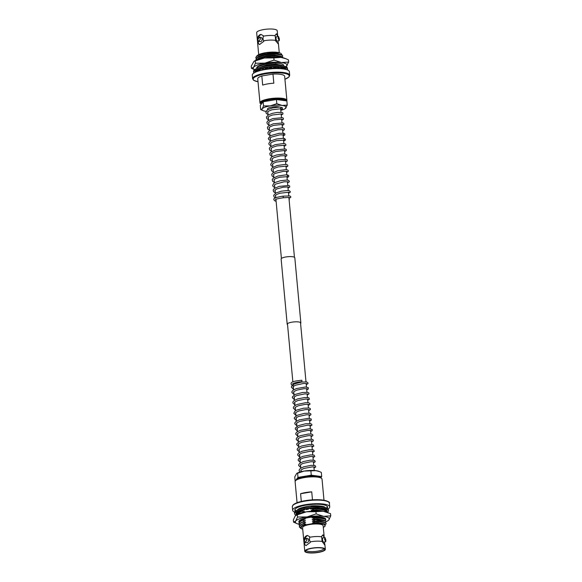 <?xml version="1.0" encoding="UTF-8"?>
<svg xmlns="http://www.w3.org/2000/svg" width="582" height="582" viewBox="0 0 582 582"><rect width="100%" height="100%" fill="white"/><g stroke="black" fill="none" stroke-linecap="round" stroke-linejoin="round"><path stroke-width="0.87" d="M279.484 107.03A6.54 1.608 174.7 0 0 272.02 107.037A6.54 1.608 174.7 0 0 267.545 109.001L267.625 109.853M258.473 41.315L258.255 43.417L259.507 44.508L263.741 41.409L262.991 38.696L263.26 36.2A10.323 2.546 -5.3 0 1 264.323 36.004A10.323 2.546 -5.3 0 1 275.206 35.778L275.686 40.987L278.298 43.868L277.949 40.907M258.699 54.628L257.695 43.737A10.323 2.546 -5.3 0 1 257.695 43.592L257.295 39.249A10.323 2.546 -5.3 0 1 257.259 39.103A10.323 2.546 -5.3 0 1 257.768 38.208L257.877 38.397M257.731 39.823L259.303 37.183L260.561 38.79L258.735 41.402L257.731 39.823M258.735 41.402L260.445 41.628A2.132 1.411 -82.3 0 0 262.14 39.009A2.132 1.411 -82.3 0 0 261.012 37.415L259.303 37.183M278.058 38.172L278.538 36.484L279.389 39.059L279.251 40.682L278.058 38.172M278.538 36.484L276.355 36.855A2.132 0.604 80.4 0 0 276.043 38.514A2.132 0.604 80.4 0 0 277.061 41.053L279.251 40.682M261.231 104.222A12.971 3.194 -5.3 0 1 261.056 104.105A12.971 3.194 -5.3 0 1 269.437 99.442A12.971 3.194 -5.3 0 1 286.388 100.868M261.056 104.105L260.496 103.661A13.517 3.325 -5.3 0 1 259.972 102.861A13.517 3.325 -5.3 0 1 269.219 98.809A13.517 3.325 -5.3 0 1 286.89 100.366A13.517 3.325 -5.3 0 1 286.759 100.919M265.014 69.571A18.624 4.583 -5.3 0 1 289.363 71.717L289.698 75.304A18.624 4.583 -5.3 0 0 265.341 73.157A18.624 4.583 -5.3 0 0 252.61 78.745L252.275 75.158A18.624 4.583 -5.3 0 1 265.014 69.571M272.98 74.081L273.824 83.211A13.517 3.325 174.7 0 0 267.829 83.873A13.517 3.325 174.7 0 0 262.678 85.096L261.835 75.966L272.98 74.081A13.517 3.325 -5.3 0 1 284.656 76.3L286.89 100.366M257.259 39.103L256.662 32.657A10.323 2.546 -5.3 0 1 263.726 29.558A10.323 2.546 -5.3 0 1 277.228 30.751L277.672 35.531L276.596 33.792L275.148 35.204L275.206 35.778M277.723 36.622L277.672 35.531M263.69 40.835A10.323 2.546 -5.3 0 1 264.752 40.638A10.323 2.546 -5.3 0 1 275.635 40.413M265.909 53.027L280.037 52.969A12.331 3.034 174.7 0 0 269.473 52.249A12.331 3.034 174.7 0 0 258.561 54.693L257.608 55.275A13.517 3.325 174.7 0 1 264.985 53.173A13.517 3.325 174.7 0 1 265.909 53.027L257.2 55.77L255.774 57.618L256.175 58.375M257.193 55.537L258.561 54.693L257.179 55.545L255.774 57.502M282.379 56.861L282.772 56.025L282.11 55.203L275.41 54.075L265.152 55.006L257.368 57.582L255.942 59.429L256.291 60.135M282.757 55.916L281.484 54.679L275.388 53.842L265.13 54.773L257.36 57.342L255.942 59.313M282.925 57.72L282.277 57.007L275.577 55.879L265.319 56.81L256.793 59.939M282.925 57.603L281.652 56.49L275.555 55.654L265.297 56.585L257.528 59.153L256.422 60.084M273.998 63.14L265.996 64.042L258.204 66.617L256.786 68.516M263.69 64.311L258.197 66.384L256.778 68.349M282.656 65.817L276.414 64.922L266.163 65.853L261.733 66.959M283.252 65.926L276.392 64.689L266.141 65.621L259.703 67.49M264.868 67.963L263.486 68.305M261.296 68.974L260.3 69.353M258.786 70.087L258.117 70.524M264.548 67.803L263.464 68.072M260.874 68.887L260.278 69.127M281.39 68.734L276.726 68.305L267.793 69.003M273.591 66.784L271.743 66.915M269.299 67.185L267.364 67.476M280.822 53.275L282.052 54.948M281.339 54.621L274.769 53.231L265.414 54.104L258.313 56.469L257.244 57.414M281.506 56.432L274.937 55.043L265.581 55.908L258.481 58.28L257.411 59.226M279.425 57.24L275.104 56.847L264.366 58.011M282.343 65.468L275.773 64.078L266.425 64.951L258.648 67.818M282.43 68.836L276.108 67.694L266.76 68.567L260.314 70.56M281.484 54.679L274.791 53.493L265.443 54.366L257.36 57.342M281.652 56.49L274.959 55.305L265.61 56.17L257.528 59.153M259.528 65.562L258.197 66.384M282.488 65.526L275.803 64.34L266.447 65.206L259.281 67.621M281.914 68.785L276.137 67.956L266.782 68.822L261.82 70.175M263.26 36.2L263.202 35.626L260.867 34.389L257.717 37.634L257.768 38.208M261.165 34.44A5.107 3.383 -82.3 0 0 257.717 37.634M258.255 43.417A5.107 3.383 -82.3 0 0 259.761 44.523M257.695 43.592A10.323 2.546 -5.3 0 1 258.204 42.842M277.643 36.637A5.107 1.44 80.4 0 0 276.166 33.974M277.934 43.708A5.107 1.44 80.4 0 0 278.269 42.704M259.972 102.861L257.739 78.796A13.517 3.325 -5.3 0 1 261.835 75.966M283.521 65.977A13.517 3.325 174.7 0 0 282.139 64.093A13.517 3.325 174.7 0 0 269.699 63.38C265.392 63.816 261.929 64.573 259.303 65.657A13.517 3.325 174.7 0 0 257.972 66.333A13.517 3.325 174.7 0 0 256.764 68.072M258.539 66.013A12.331 3.034 174.7 0 0 258.102 66.443M251.453 68.349L251.249 66.152L253.934 61.357L264.403 58.004L273.838 57.902L274.042 60.099L264.883 63.14L255.447 63.242L253.585 67.265L251.453 68.349L254.596 69.716M255.243 61.045L255.447 63.242M273.838 57.902L281.011 57.414L285.878 58.724L288.446 59.866L288.65 62.063L281.484 62.55L274.042 60.099M286.075 66.792L288.65 62.063M254.618 69.695A17.031 4.19 -5.3 0 1 253.585 67.265A17.031 4.19 -5.3 0 1 264.883 63.14A17.031 4.19 -5.3 0 1 281.484 62.55A17.031 4.19 -5.3 0 1 286.795 66.086A17.031 4.19 174.7 0 1 286.053 66.784M285.878 58.724L284.765 58.287A17.031 4.19 174.7 0 0 281.011 57.414A17.031 4.19 174.7 0 0 264.403 58.004A17.031 4.19 174.7 0 0 254.319 61.117L253.934 61.357M256.4 71.797L255.011 71.892A15.678 3.863 -5.3 0 1 255.374 71.273L257.47 71.215A13.517 3.325 -5.3 0 1 258.124 70.648L256.138 70.618A15.678 3.863 -5.3 0 1 257.215 69.993L259.055 70.102A13.517 3.325 -5.3 0 1 260.314 69.564L258.677 69.36A15.678 3.863 -5.3 0 1 260.365 68.785L261.776 69.069A13.517 3.325 -5.3 0 1 263.515 68.603L262.38 68.247A15.678 3.863 -5.3 0 1 264.519 67.788L265.356 68.203A13.517 3.325 -5.3 0 1 266.36 68.029A13.517 3.325 -5.3 0 1 267.4 67.861L267.349 67.323M253.89 73.034A17.031 4.19 -5.3 0 1 253.621 72.408L253.526 71.375A17.031 4.19 -5.3 0 1 265.174 66.268A17.031 4.19 -5.3 0 1 287.435 68.232L287.53 69.258A17.031 4.19 -5.3 0 1 287.384 69.927M253.621 72.408A17.031 4.19 -5.3 0 1 265.268 67.294A17.031 4.19 -5.3 0 1 287.53 69.258M267.4 67.861L266.891 67.388A15.678 3.863 -5.3 0 1 269.262 67.083L269.444 67.599A13.517 3.325 -5.3 0 1 271.598 67.41L271.758 66.865A15.678 3.863 -5.3 0 1 274.129 66.748L273.642 67.308A13.517 3.325 -5.3 0 1 275.693 67.294L276.508 66.726A15.678 3.863 -5.3 0 1 278.654 66.814L277.541 67.367A13.517 3.325 -5.3 0 1 279.287 67.527L280.684 66.995A15.678 3.863 -5.3 0 1 282.386 67.272L280.764 67.759A13.517 3.325 -5.3 0 1 282.037 68.079L283.863 67.643A15.678 3.863 -5.3 0 1 284.962 68.072L282.983 68.458A13.517 3.325 -5.3 0 1 283.66 68.902L285.747 68.596A15.678 3.863 -5.3 0 1 286.133 69.149L285.115 69.258M282.983 68.458L282.925 67.868M280.764 67.759L280.691 66.995M277.541 67.367L277.483 66.755M273.642 67.308L273.591 66.763M263.515 68.603L263.457 67.999M260.314 69.564L260.249 68.822M258.124 70.648L258.066 70.044M289.138 200.143A0.808 0.626 66.6 0 0 289.028 198.906M275.592 199.553L275.57 199.699C274.893 199.335 277.461 198.695 283.274 197.764L283.158 196.17M281.557 107.335L280.626 108.383M285.202 100.708A11.88 2.925 174.7 0 0 281.361 99.26A11.88 2.925 174.7 0 0 268.52 99.9A11.88 2.925 174.7 0 0 261.645 103.232L261.682 103.64M266.098 111.358A12.164 2.997 174.7 0 1 265.989 111.344A12.164 2.997 -5.3 0 1 263.304 110.718A12.164 2.997 -5.3 0 1 262.198 108.819A12.164 2.997 -5.3 0 1 270.266 105.873A12.164 2.997 -5.3 0 1 282.132 105.451A12.164 2.997 -5.3 0 1 285.922 107.976A12.164 2.997 -5.3 0 1 285.056 108.703A12.164 2.997 -5.3 0 1 280.808 110.304M263.144 101.777L276.428 99.529L276.814 103.698L270.266 105.873L263.53 105.946L263.144 101.777L260.292 105.422L260.678 109.591L263.304 110.718M263.53 105.946L262.198 108.819L260.678 109.591M276.428 99.529L286.861 100.933L287.246 105.102L282.132 105.451L276.814 103.698M285.056 108.703L287.246 105.102M324.21 537.688L323.075 534.858L321.635 536.269L322.115 541.478A10.323 2.546 174.7 0 0 311.239 541.704A10.323 2.546 174.7 0 0 310.17 541.9L309.471 539.761L309.689 536.691L307.354 535.455L304.197 538.699L304.357 539.463M304.953 542.38L304.684 543.908A10.323 2.546 174.7 0 0 304.175 544.657A10.323 2.546 174.7 0 0 304.175 544.803L304.772 551.249A10.323 2.546 174.7 0 0 318.274 552.442A10.323 2.546 174.7 0 0 325.338 549.343A10.323 2.546 174.7 0 0 311.836 548.157A10.323 2.546 174.7 0 0 304.772 551.249M322.115 541.478L324.778 544.934L324.429 541.973M307.041 539.856L305.215 542.468L304.219 540.889L305.783 538.248L307.041 539.856M305.215 542.468L306.925 542.693A2.132 1.411 -82.3 0 0 308.627 540.074A2.132 1.411 -82.3 0 0 307.492 538.481L305.783 538.248M325.869 540.125L325.731 541.747L324.545 539.238L325.025 537.55L325.869 540.125M325.025 537.55L322.835 537.921A2.132 0.604 80.4 0 0 322.53 539.579A2.132 0.604 80.4 0 0 323.548 542.118L325.731 541.747M323.985 500.222L322.028 479.139A13.517 3.325 174.7 0 0 321.504 478.339L320.944 477.895A12.971 3.194 174.7 0 0 304.473 477.167A12.971 3.194 174.7 0 0 295.947 480.215L295.474 480.754A13.517 3.325 174.7 0 0 295.11 481.634L297.067 502.717M321.504 478.339A13.517 3.325 174.7 0 0 304.357 477.582A13.517 3.325 174.7 0 0 295.474 480.754M306.045 550.266A8.999 2.219 174.7 0 0 317.765 551.125A8.999 2.219 174.7 0 0 323.905 548.615M312.054 548.302A9.625 2.372 174.7 0 0 305.543 550.834A9.625 2.372 174.7 0 0 318.056 552.296A9.625 2.372 174.7 0 0 324.501 549.073A9.625 2.372 174.7 0 0 312.054 548.302M327.069 508.181A16.463 4.052 174.7 0 0 327.571 507.038A16.463 4.052 174.7 0 0 306.052 505.14A16.463 4.052 174.7 0 0 294.79 510.079A16.463 4.052 174.7 0 0 295.496 511.112M328.11 508.966A18.624 4.583 174.7 0 0 329.725 506.842A18.624 4.583 174.7 0 0 305.375 504.689A18.624 4.583 174.7 0 0 292.637 510.283A18.624 4.583 174.7 0 0 294.616 512.073M301.309 501.458L300.588 493.74A13.517 3.325 -5.3 0 1 305.739 492.518A13.517 3.325 -5.3 0 1 311.734 491.855L312.476 499.836M324.152 536.597L323.148 525.721A10.323 2.546 174.7 0 0 309.646 524.535A10.323 2.546 174.7 0 0 302.582 527.627L303.746 540.169A10.323 2.546 174.7 0 0 303.775 540.314L304.175 544.657M321.686 536.844A10.323 2.546 174.7 0 0 310.81 537.07A10.323 2.546 174.7 0 0 309.74 537.266M299.308 526.819L300.727 524.855L302.8 523.851L305.703 524.2L301.745 526.135L300.989 528.485A12.331 3.034 -5.3 0 1 305.754 524.811L304.888 524.789M300.923 528.434L299.315 526.936L300.741 525.088L302.822 524.076M299.141 525.015L300.559 523.043L302.633 522.039L305.557 522.651L302.8 523.851M299.548 525.888L299.148 525.131L300.574 523.283L302.647 522.272M298.973 523.203L300.392 521.239L302.465 520.235L305.39 520.846L302.633 522.039M299.381 524.084L298.981 523.32L300.407 521.472L302.48 520.461M299.213 522.272L298.915 521.872M298.115 514.037L299.541 512.204L301.622 511.2L304.524 511.542L302.727 512.56M298.151 514.022L299.563 512.436L301.643 511.425M298.37 513.237L298.071 512.822M297.926 509.796L298.842 508.835M298.173 509.694L301.003 507.933M311.377 510.21L317.132 509.897L323.701 511.287L317.75 510.509L311.399 510.472L314.113 508.784L318.485 508.726A13.517 3.325 -5.3 0 1 320.231 508.886L321.628 508.362L321.708 509.126A13.517 3.325 -5.3 0 1 322.981 509.446L324.807 509.003A15.678 3.863 174.7 0 1 325.913 509.439L323.927 509.817A13.517 3.325 -5.3 0 1 324.603 510.269L324.931 510.698M320.34 508.85L321.693 509.032M323.236 509.381L323.912 509.636M314.135 509.017L317.605 508.93L324.567 510.232M324.974 510.916L324.778 511.483M314.28 510.596L321.861 511.061M325.956 521.618L324.683 520.381L318.587 519.544L312.236 519.515L314.949 517.827L318.419 517.74L324.516 518.577L325.789 519.806M314.971 518.053L318.441 517.965L325.142 519.093L325.811 519.922L325.411 520.752M315.117 519.631L325.309 520.905L325.978 521.727L325.585 522.563M313.953 523.145L312.621 523.647A12.331 3.034 -5.3 0 1 324.014 526.986L324.858 526.455L324.632 523.844L312.549 522.869L315.284 521.443L318.754 521.356L324.851 522.192L326.124 523.422M315.306 521.668L318.776 521.581L325.483 522.709L326.146 523.538L325.665 524.447M312.621 523.647L305.754 524.811M302.735 529.285L300.989 528.485M324.014 526.986A12.331 3.034 -5.3 0 1 323.301 527.372M301.825 526.084L305.725 524.462M312.57 523.131L318.332 522.811L324.632 523.844M300.727 524.855L305.557 522.651M315.284 521.443L312.403 521.319L318.165 521.006L324.851 522.192M300.559 523.043L305.39 520.846M312.236 519.515L317.998 519.195L324.683 520.381M300.392 521.239L302.465 520.235M314.949 517.827L312.068 517.704L317.83 517.391L324.516 518.577M301.847 512.786L304.553 511.804M311.399 510.472L317.161 510.159L323.847 511.345M299.555 512.204L301.622 511.2M314.113 508.784L312.57 508.683M312.614 508.523L314.564 508.392M317.081 508.348L318.456 508.399M320.849 508.653L321.679 508.828M312.469 506.878L320.537 506.827M300.552 527.372L301.854 525.786L305.703 524.2M312.549 522.869L318.31 522.549L324.887 523.953M300.618 524.928L305.528 522.389M312.403 521.319L318.136 520.745L324.712 522.134M300.45 523.116L305.361 520.584M312.381 521.057L315.138 519.857M312.214 519.253L317.968 518.933L324.538 520.323M300.283 521.312L301.352 520.366L305.223 519.035M303.36 518.737L305.194 518.773M312.068 517.704L317.801 517.129L324.37 518.518M312.047 517.442L313.014 517.063M300.727 513.106L304.524 511.542M299.439 512.269L301.112 510.981M296.296 513.841L296.347 514.43A15.678 3.863 174.7 0 1 295.962 513.877L298.108 513.644A13.517 3.325 -5.3 0 1 298.064 513.44A13.517 3.325 -5.3 0 1 298.1 513.113L295.954 513.259A15.678 3.863 174.7 0 1 296.318 512.633L298.413 512.575A13.517 3.325 -5.3 0 1 299.068 512.007L297.082 511.978A15.678 3.863 174.7 0 1 298.159 511.352L299.999 511.469A13.517 3.325 -5.3 0 1 301.258 510.923L302.451 510.378M312.694 508.253L314.535 508.13L314.586 508.675A13.517 3.325 -5.3 0 1 316.637 508.661L317.459 508.093L318.434 508.137L318.485 508.726L319.598 508.173A15.678 3.863 174.7 0 0 317.459 508.093M303.542 508.13L304.211 508.188M301.309 507.81L304.19 507.926M311.064 506.857L316.797 506.282L322.253 506.987M311.043 506.595L312.832 505.853M304.684 543.908L304.735 544.483A5.107 3.383 -82.3 0 0 306.241 545.589M304.735 544.483L305.994 545.574L310.228 542.475L310.17 541.9M307.645 535.505A5.107 3.383 -82.3 0 0 304.197 538.699M304.255 539.274A10.323 2.546 174.7 0 0 303.746 540.169M324.414 544.774A5.107 1.44 80.4 0 0 324.749 543.77M324.13 537.703A5.107 1.44 80.4 0 0 322.646 535.04M300.588 493.74L311.734 491.855M299.163 522.345A13.517 3.325 -5.3 0 1 300.065 520.126A13.517 3.325 -5.3 0 1 308.074 517.653A13.517 3.325 -5.3 0 1 324.232 517.878A13.517 3.325 -5.3 0 1 325.731 519.464M300.145 520.075L299.17 522.338M324.821 518.707L323.847 517.74M330.751 515.848L323.577 516.336A17.031 4.19 -5.3 0 1 328.888 519.872A17.031 4.19 -5.3 0 1 327.681 520.883L328.888 519.872L330.751 515.848L330.547 513.651L323.105 511.2L315.939 511.687L316.142 513.884L306.976 516.925L297.54 517.027L297.337 514.83L306.503 511.789L315.939 511.687M297.54 517.027L295.685 521.05A17.031 4.19 -5.3 0 1 306.976 516.925A17.031 4.19 -5.3 0 1 323.577 516.336L316.142 513.884M299.257 524.287A17.031 4.19 -5.3 0 1 297.235 523.713A17.031 4.19 -5.3 0 1 295.685 521.05L293.554 522.134L293.35 519.937L295.205 515.914L297.337 514.83M293.554 522.134L297.235 523.713M327.979 512.509L326.866 512.073A17.031 4.19 174.7 0 0 323.105 511.2A17.031 4.19 -5.3 0 0 306.503 511.789A17.031 4.19 174.7 0 0 296.413 514.903L296.034 515.143M327.681 520.883A17.031 4.19 -5.3 0 1 325.978 521.748M327.404 512.284A17.031 4.19 174.7 0 0 328.474 510.625A17.031 4.19 174.7 0 0 306.212 508.661A17.031 4.19 174.7 0 0 294.565 513.768A17.031 4.19 174.7 0 0 295.925 515.208M328.474 510.625L328.379 509.592A17.031 4.19 174.7 0 0 306.117 507.635A17.031 4.19 174.7 0 0 294.47 512.742L294.565 513.768M321.708 509.126L323.33 508.632A15.678 3.863 174.7 0 0 321.628 508.362M314.586 508.675L315.08 508.115A15.678 3.863 174.7 0 0 312.701 508.224L312.541 508.777A13.517 3.325 -5.3 0 0 310.388 508.966L310.206 508.45A15.678 3.863 174.7 0 0 307.834 508.748L308.344 509.228A13.517 3.325 -5.3 0 0 306.299 509.57L305.463 509.148A15.678 3.863 174.7 0 0 303.324 509.606L304.459 509.963A13.517 3.325 -5.3 0 0 302.72 510.436L301.309 510.152A15.678 3.863 174.7 0 0 299.621 510.72L301.258 510.923L301.192 510.188M326.669 511.163L326.72 511.753A15.678 3.863 174.7 0 0 327.084 511.134L324.945 511.28A13.517 3.325 -5.3 0 0 324.974 510.945A13.517 3.325 -5.3 0 0 324.931 510.749L327.077 510.516A15.678 3.863 174.7 0 0 326.691 509.956L324.603 510.269M326.72 511.753L325.971 511.774M297.657 514.241L296.347 514.43M323.868 509.228L323.927 509.817M324.887 510.225L324.931 510.749M298.071 513.237L298.108 513.644M298.049 512.589L298.1 513.113M299.017 511.403L299.068 512.007M304.401 509.366L304.459 509.963M308.293 508.683L308.344 509.228M293.204 385.546L291.48 384.724L291.065 383.873C291.437 383.363 289.239 381.356 301.876 380.257L301.891 381.879C299.017 381.494 292.215 383.487 292.659 383.865L292.681 383.72M296.616 479.655A11.88 2.925 -5.3 0 1 296.835 479.233A11.88 2.925 -5.3 0 1 308.977 475.836A11.88 2.925 -5.3 0 1 320.187 477.466M319.489 471.595L318.696 471.282A12.164 2.997 174.7 0 0 316.011 470.656A12.164 2.997 174.7 0 0 304.146 471.078L316.011 470.656L319.489 471.595L321.322 472.409L321.708 476.578L311.275 475.174L297.991 477.415L297.598 473.246L304.146 471.078A12.164 2.997 -5.3 0 0 296.944 473.297L297.598 473.246M311.275 475.174L310.89 471.005M297.991 477.415L295.139 481.067L294.754 476.898L296.667 473.472M320.769 477.778L321.708 476.578M287.559 324.727A6.868 1.688 -5.3 0 1 287.188 324.239L281.135 259.026A6.868 1.688 -5.3 0 1 285.835 256.968A6.868 1.688 -5.3 0 1 294.812 257.761L300.865 322.974A6.868 1.688 -5.3 0 1 300.588 323.512M287.188 324.239A6.868 1.688 -5.3 0 1 291.888 322.181A6.868 1.688 -5.3 0 1 300.865 322.974M258.015 81.742A18.086 4.452 -5.3 0 1 265.559 73.79A18.086 4.452 -5.3 0 1 286.14 73.747A18.086 4.452 -5.3 0 1 284.933 79.247M292.302 506.696L292.986 505.038C294.899 503.204 298.944 501.757 305.121 500.687C311.377 499.676 317.103 499.443 322.304 499.982C327.826 501.058 330.183 502.15 329.39 503.255A18.624 4.583 174.7 0 0 305.041 501.109A18.624 4.583 174.7 0 0 292.302 506.696L292.637 510.283M328.364 501.931A18.086 4.452 174.7 0 0 305.164 500.695M305.084 500.709A18.086 4.452 174.7 0 0 293.073 505.205M301.192 471.696L301.04 470.001M300.858 468.11L300.552 464.785M300.377 462.894L299.585 454.353M299.424 452.592L299.097 449.137M298.937 447.376L298.617 443.913M298.45 442.16L298.13 438.697M297.955 436.806L297.649 433.481M297.475 431.589L297.147 428.068M296.987 426.373L296.66 422.852M296.507 421.15L296.194 417.832M296.034 416.072L295.714 412.609M295.547 410.856L295.227 407.393M295.052 405.501L294.747 402.177M294.572 400.285L294.259 396.96M294.085 395.069L293.779 391.744M293.597 389.853L293.015 383.574M292.855 381.828L287.464 323.701M281.412 258.488L275.933 199.4M275.773 197.662L275.548 195.232M275.373 193.326L275.06 190.008M274.886 188.11L274.58 184.792M274.398 182.894L274.093 179.576M273.918 177.677L273.613 174.36M273.431 172.461L273.125 169.144M272.951 167.245L272.645 163.928M272.463 162.029L272.158 158.704M271.983 156.805L271.678 153.488M271.496 151.589L271.19 148.272M271.016 146.373L270.703 143.056M270.528 141.157L270.223 137.839M270.048 135.941L269.735 132.623M269.561 130.724L269.255 127.407M269.08 125.508L268.768 122.184M268.593 120.285L268.287 116.967M268.113 115.069L267.785 111.555M314.222 470.489L313.894 466.953M313.742 465.316L313.407 461.737M313.254 460.1L312.927 456.521M312.774 454.884L312.439 451.297M312.287 449.668L311.959 446.081M311.807 444.452L311.472 440.865M311.319 439.228L310.992 435.649M310.839 434.012L310.504 430.433M310.352 428.796L310.017 425.216M309.871 423.58L309.537 420M309.384 418.363L309.049 414.777M308.904 413.147L308.569 409.561M308.416 407.931L308.082 404.344M307.936 402.708L307.602 399.128M307.449 397.491L307.114 393.912M306.961 392.275L306.634 388.696M306.481 387.059L306.147 383.473M305.994 381.843L300.494 322.493M294.441 257.273L288.883 197.393M288.737 195.756L288.403 192.176M288.25 190.54L287.915 186.96M287.763 185.323L287.435 181.744M287.282 180.107L286.948 176.521M286.802 174.92L286.468 171.304M286.315 169.668L285.98 166.088M285.827 164.451L285.5 160.872M285.347 159.235L285.013 155.656M284.86 154.019L284.533 150.44M284.38 148.803L284.045 145.224M283.892 143.587L283.565 140M283.412 138.4L283.078 134.784M282.925 133.147L282.597 129.568M282.445 127.931L282.11 124.352M281.957 122.715L281.623 119.135M281.477 117.499L281.142 113.919M280.99 112.282L280.655 108.696M284.933 79.283L289.014 76.962L289.698 75.304M279.265 52.715L278.407 43.497M258.015 81.778L253.577 80.251L252.61 78.745M279.658 68.625L275.257 68.458L265.981 69.28L261.245 70.327M276.115 201.379L274.391 200.55L273.977 199.699C272.965 198.404 276.035 197.218 283.179 196.141L289.8 195.93L290.665 196.483L290.782 197.313L288.985 198.462M283.281 197.764L289.349 197.422M275.635 196.192L275.264 195.617L276.443 194.563L279.695 193.26L288.868 192.206M275.148 190.976L274.777 190.401L276.799 188.917L283.419 187.149L288.381 186.982M274.668 185.76L274.297 185.185L275.482 184.13L284.125 181.795L287.901 181.766M274.18 180.536L273.947 179.743L275.453 178.667L279.738 177.219L287.523 176.644L287.435 175.735M273.7 175.32L273.46 174.527L274.98 173.443L283.369 171.341L286.933 171.334M273.213 170.104L272.973 169.311L274.318 168.322L278.021 166.969L286.446 166.117M272.732 164.888L272.361 164.313L273.555 163.251L276.421 162.065L285.958 160.901M272.245 159.672L271.874 159.097L273.882 157.62L280.378 155.867L285.478 155.685M271.765 154.456L271.394 153.881L272.58 152.826L275.846 151.516L284.991 150.462M271.277 149.239L271.045 148.439L272.558 147.362L276.865 145.907L284.511 145.245M270.797 144.016L270.557 143.223L272.07 142.146L276.37 140.691L284.14 140.124L284.045 139.214M270.31 138.8L269.939 138.225L271.147 137.163L279.833 134.835L283.652 134.908L283.558 133.998M269.83 133.584L269.459 133.009L271.467 131.532L278.021 129.771L283.056 129.597M269.342 128.367L268.971 127.793L270.164 126.738L273.445 125.421L282.576 124.381M268.862 123.151L268.615 122.365L269.924 121.383L274.158 119.892L282.088 119.165M268.375 117.935L268.004 117.36L269.284 116.247L272.405 115.01L281.608 113.941M267.895 112.719L267.524 112.144L268.709 111.082L271.983 109.772L281.121 108.725M280.757 109.765L282.401 108.914L282.445 107.794L279.753 107.03L272.572 107.946L268.287 109.474L266.891 110.391L265.879 112.377L266.323 113.454L268.069 114.61M281.244 114.981L282.896 114.108L282.925 113.01L282.059 112.457L277.287 112.406L272.376 113.337L268.462 114.858L266.418 117.011L266.782 118.641L268.549 119.827M281.724 120.198L283.376 119.332L283.412 118.233L282.561 117.68L272.689 118.604L267.895 120.801L266.898 122.242L267.305 123.908L269.037 125.043M282.212 125.421L283.856 124.555L283.9 123.457L283.063 122.897L273.198 123.813L268.382 126.01L267.385 127.458L267.785 129.124L269.517 130.259M282.692 130.637L284.343 129.779L284.387 128.673L283.55 128.12L281.892 127.902L273.773 129.008L268.877 131.219L267.865 132.667L268.237 134.297L270.004 135.475M283.179 135.853L284.831 134.995L284.867 133.889L284.031 133.336L279.178 133.278L270.463 135.693L268.295 138.451L268.76 139.564L270.485 140.699M283.66 141.07L285.311 140.204L285.5 139.505L284.511 138.552L282.787 138.334L276.428 139.033L271.234 140.757L269.808 141.681L268.782 143.674L269.248 144.787L270.972 145.915M284.147 146.286L285.791 145.427L285.835 144.329L285.005 143.769L283.339 143.55L275.177 144.671L270.324 146.875L269.32 148.323L269.721 149.989L271.452 151.131M284.627 151.502L286.279 150.643L286.322 149.545L285.486 148.985L275.693 149.88L270.812 152.091L269.801 153.539L270.172 155.168L271.94 156.347M285.115 156.718L286.759 155.867L286.802 154.754L284.103 153.983L276.472 155.016L272.529 156.493L271.263 157.336L270.237 159.323L270.703 160.436L272.42 161.563M285.595 161.941L287.239 161.083L287.282 159.97L286.424 159.41L278.203 159.934L273.133 161.643L271.736 162.567L270.717 164.546L271.161 165.63L272.907 166.779M286.082 167.158L287.734 166.292L287.77 165.193L286.933 164.641L285.238 164.422L277.156 165.528L272.26 167.74L271.256 169.187L271.627 170.817L273.394 171.996M286.562 172.374L288.221 171.508L288.257 170.41L287.406 169.849L285.653 169.638L277.636 170.744L272.747 172.963L271.736 174.404L272.107 176.033L273.875 177.219M287.05 177.59L288.694 176.739L288.737 175.626L287.886 175.066L286.089 174.855L278.014 175.99L273.22 178.187L272.223 179.634L272.631 181.293L274.362 182.435M287.53 182.806L289.181 181.948L289.37 181.249L288.381 180.289L286.657 180.071L280.298 180.769L275.104 182.501L273.678 183.425L272.652 185.411L273.118 186.524L274.842 187.651M288.017 188.022L289.669 187.164L289.712 186.065L288.876 185.505L279.113 186.393L274.202 188.612L273.191 190.059L273.562 191.689L275.33 192.868M288.497 193.239L290.156 192.38L290.338 191.682L289.341 190.721L287.595 190.503L281.397 191.172L276.101 192.918L273.671 195.29L274.086 196.956L275.337 197.88M329.39 503.255L329.725 506.842M324.894 544.563L325.338 549.343M323.679 509.534L323.265 509.374M295.54 511.076L295.023 509.286M327.2 506.296L327.019 508.159M297.7 509.548L297.686 509.708C298.108 509.636 297.227 508.457 306.75 506.544C314.891 504.798 325.331 506.398 324.661 507.206L324.618 507.053M306.612 383.502L303.469 383.473L295.561 385.204L293.59 386.266L292.986 387.023L293.379 387.488M307.092 388.718L303.862 388.696L296.878 390.107L294.026 391.519L293.474 392.239L293.866 392.704M307.58 393.934L304.721 393.89L296.813 395.527L294.565 396.691L293.954 397.455L294.347 397.928M308.06 399.15L305.266 399.099L297.788 400.562L294.987 401.958L294.441 402.679L294.834 403.144M308.547 404.366L305.259 404.352L298.18 405.814L295.46 407.189L294.921 407.895L295.314 408.36M309.027 409.59L305.761 409.568L298.733 411.001L295.954 412.398L295.409 413.111L295.802 413.576M309.515 414.806L306.394 414.777L298.515 416.486L296.507 417.563L295.889 418.327L296.289 418.793M309.995 420.022L307.201 419.971L299.708 421.441L296.922 422.83L296.376 423.543L296.769 424.009M310.482 425.238L307.42 425.209L299.519 426.904L297.482 427.988L296.856 428.767L297.257 429.225M310.963 430.454L307.783 430.433L300.676 431.873L297.889 433.27L297.344 433.976L297.737 434.448M311.45 435.671L308.38 435.642L300.479 437.344L298.45 438.428L297.824 439.199L298.224 439.665M311.937 440.894L309.85 440.807L301.68 442.291L298.864 443.695L298.311 444.415L298.704 444.881M312.418 446.11L310.359 446.023L302.007 447.565L299.323 448.933L298.792 449.631L299.192 450.097M312.905 451.326L309.82 451.297L301.854 453.029L299.883 454.091L299.279 454.848L299.672 455.313M313.385 456.543L310.577 456.492L302.938 458.012L300.283 459.373L299.759 460.064L300.159 460.529M313.873 461.759L310.781 461.73L302.924 463.425L300.872 464.509L300.247 465.287L300.639 465.746M314.353 466.975L312.243 466.895L303.935 468.437L301.258 469.805L300.734 470.503L301.127 470.969M306.248 384.542L307.805 383.793L308.089 383.029L306.67 381.923L301.6 382.054L294.55 383.88L291.531 386.259L291.378 387.241L293.561 389.387M306.729 389.758L308.285 389.016L308.38 387.736L305.448 387.015L296.376 388.572L292.95 390.311L292.011 391.482L291.858 392.464L294.041 394.603M307.216 394.982L308.984 393.912L308.86 392.945L307.696 392.37L302.575 392.486L295.445 394.349L292.491 396.706L292.346 397.681L294.528 399.819M307.696 400.198L309.464 399.128L308.824 397.768L304.662 397.528L297.497 398.954L293.881 400.78L292.986 401.9L292.826 402.882L295.009 405.043M308.184 405.414L309.951 404.344L309.82 403.377L308.729 402.817L305.448 402.722L297.184 404.461L294.616 405.799L293.459 407.138L293.313 408.113L295.496 410.259M308.671 410.63L310.432 409.568L310.308 408.593L309.151 408.018L303.506 408.208L296.74 410.07L294.899 411.176L293.801 413.329L295.976 415.475M309.151 415.846L310.912 414.784L310.795 413.817L309.646 413.242L304.546 413.351L297.402 415.206L294.427 417.57L294.281 418.553L296.464 420.691M309.639 421.062L311.188 420.32L311.283 419.04L308.409 418.32L299.199 419.906L295.838 421.63L294.928 422.758L294.768 423.776L296.944 425.908M310.119 426.286L311.887 425.216L311.763 424.249L310.599 423.674L305.572 423.776L298.399 425.631L295.401 428.003L295.249 428.978L297.431 431.124M310.606 431.502L312.156 430.753L312.25 429.472L309.391 428.759L300.261 430.309L296.827 432.048L295.882 433.219L295.736 434.201L297.911 436.34M311.086 436.718L312.854 435.649L312.752 434.71L311.69 434.128L308.511 434.019L300.086 435.765L297.518 437.104L296.369 438.442L296.216 439.417L298.399 441.563M311.574 441.934L313.334 440.872L313.218 439.897L312.061 439.323L306.845 439.454L299.839 441.287L296.849 443.659L296.704 444.633L298.879 446.78M312.054 447.151L313.814 446.096L313.167 444.721L309.588 444.444L301.549 446.016L298.246 447.725L297.344 448.853L297.184 449.835L299.366 451.996M312.541 452.367L314.302 451.305L313.662 449.944L309.573 449.697L302.029 451.239L298.733 452.942L297.831 454.069L297.671 455.051L299.846 457.212M313.021 457.583L314.789 456.514L314.142 455.16L310.737 454.869L302.553 456.441L299.221 458.158L298.311 459.285L298.159 460.297L300.334 462.428M313.509 462.806L315.269 461.737L314.629 460.377L310.548 460.129L303.186 461.606L299.737 463.352L298.784 464.523L298.639 465.498L300.814 467.644M313.989 468.023L315.757 466.946L315.109 465.593L311.232 465.331L303.673 466.822L300.217 468.568L299.272 469.739L299.119 470.714L299.897 472.053"/></g></svg>
